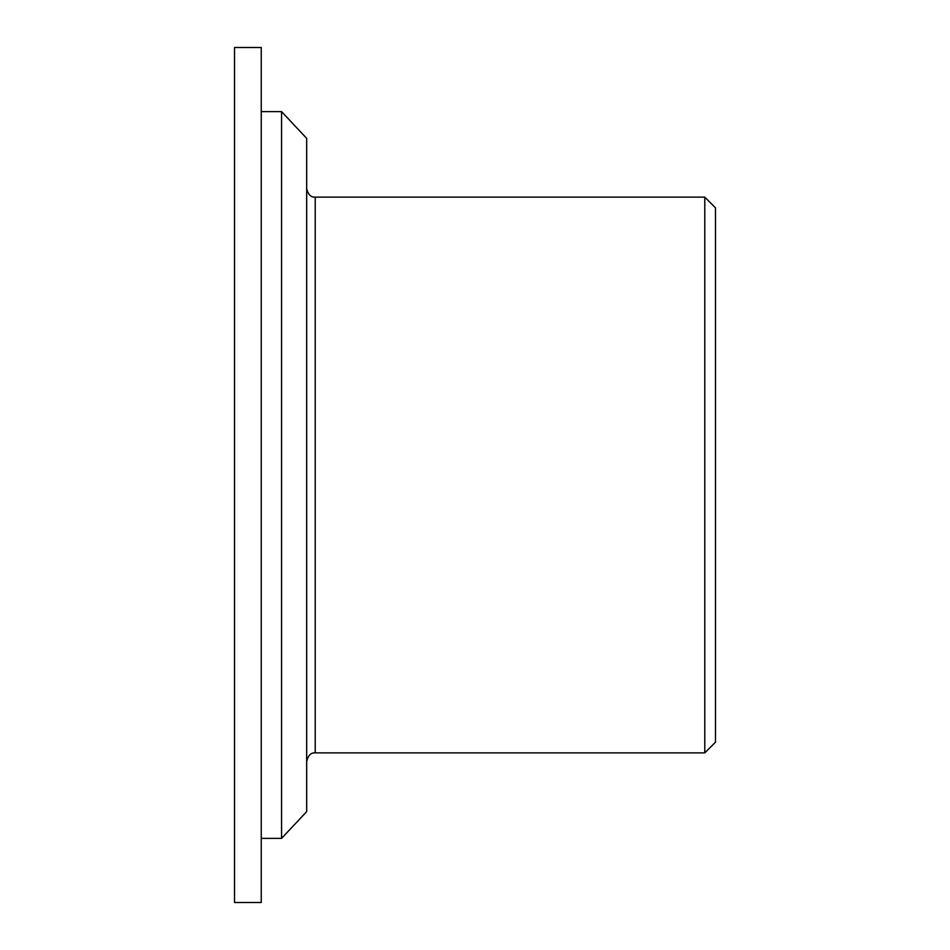 <?xml version="1.0" encoding="UTF-8"?>
<svg xmlns="http://www.w3.org/2000/svg" width="950" height="950" viewBox="0 0 950 950"><rect width="100%" height="100%" fill="white"/><g stroke="black" fill="none" stroke-linecap="round" stroke-linejoin="round"><path stroke-width="1.43" d="M704.781 197.125L715.469 207.812L715.469 742.188L704.781 752.875L704.781 197.125L315.222 197.125L315.222 752.875C310.983 752.531 308.133 755.381 306.672 761.425M281.556 111.625L281.556 838.375L306.672 811.656L306.672 138.344L281.556 111.625L261.25 111.625M234.531 902.5L234.531 47.5L261.25 47.5L261.25 902.5L234.531 902.5M704.781 752.875L315.222 752.875M281.556 838.375L261.25 838.375M315.222 197.125C310.983 197.469 308.133 194.619 306.672 188.575"/></g></svg>
